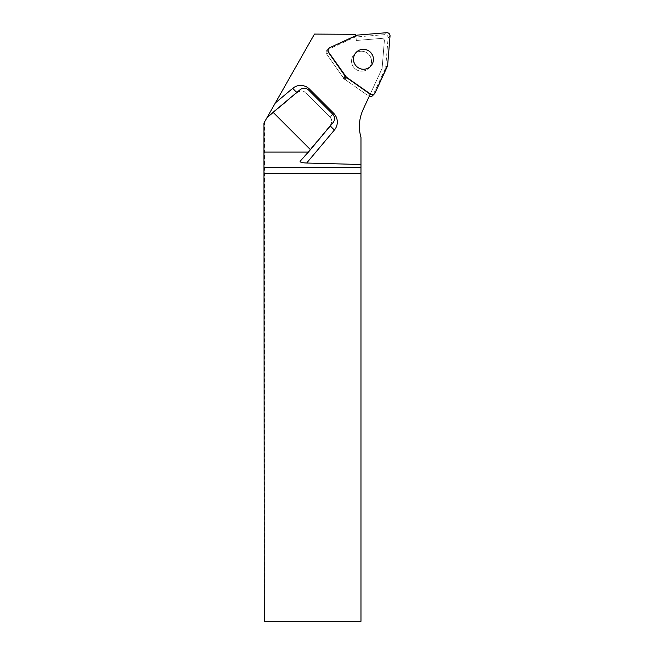 <?xml version="1.0" encoding="UTF-8"?>
<svg xmlns="http://www.w3.org/2000/svg" width="654" height="654" viewBox="0 0 654 654"><rect width="100%" height="100%" fill="white"/><g stroke="black" fill="none" stroke-linecap="round" stroke-linejoin="round"><path stroke-width="0.49" stroke-dasharray="3.27 2.45" d="M368.554 54.184A10.023 9.916 45 0 0 354.452 54.11A10.023 9.916 45 0 0 354.525 68.212A10.023 9.916 45 0 0 368.627 68.286A10.023 9.916 45 0 0 368.554 54.184A10.031 9.924 -135 0 1 368.635 68.294A10.031 9.924 -135 0 1 354.517 68.212A10.031 9.924 -135 0 1 354.443 54.102A10.031 9.924 -135 0 1 368.554 54.184M355.866 35.61L356.316 40.474L382.778 38.308L384.429 39.959L382.091 68.457L363.027 109.708A39.665 39.665 0 0 0 360.975 137.512L360.975 621.3L264.657 621.3L264.657 121.767L314.468 34.082L355.743 34.31L356.316 40.474L382.778 38.308L384.429 39.959L382.091 68.457L369.199 96.367L369.96 94.699L368.619 96.048A3.09 3.057 45 0 0 369.199 96.367A3.09 3.057 -135 0 1 368.619 96.048L344.445 79.052A3.09 3.057 -135 0 1 343.685 78.292L326.689 54.119A3.09 3.057 -135 0 1 327.883 49.581L354.46 37.294A3.09 3.057 -135 0 1 355.49 37.025L384.765 34.629A3.09 3.057 -135 0 1 388.108 37.973L385.705 67.248A3.09 3.057 -135 0 1 385.435 68.278L373.156 94.855A3.09 3.057 -135 0 1 372.551 95.721M343.211 77.613L344.952 75.88A7.774 7.693 45 0 0 346.857 77.785L345.124 79.526A7.774 7.693 45 0 1 343.211 77.613L326.689 54.119L328.431 52.377L326.689 54.119A3.09 3.057 45 0 1 327.016 50.186L328.749 48.445A3.09 3.057 45 0 1 329.624 47.84L355.457 35.905A7.774 7.693 45 0 1 355.874 35.725M355.997 36.992A7.774 7.693 45 0 0 353.716 37.646L327.883 49.581A3.09 3.057 45 0 0 327.016 50.186L328.749 48.445M370.197 94.192L368.619 96.048L345.124 79.526M264.657 121.767L263.963 122.985M264.657 621.3L264.232 621.3M296.941 92.328A6.221 0.907 50 0 0 297.415 92.41A6.221 0.907 50 0 1 297.415 92.41C303.194 89.443 303.636 91.74 305.745 92.852L305.794 92.803A6.221 6.156 45 0 0 297.423 92.402L266.644 118.268L267.273 117.164L266.644 118.268L300.341 89.484M370.368 66.553A10.031 9.924 45 0 0 370.295 52.443A10.031 9.924 45 0 0 356.185 52.361A10.031 9.924 45 0 0 356.258 66.479A10.031 9.924 45 0 0 370.368 66.553L368.635 68.294M375.085 92.925L373.156 94.855M385.435 68.278L387.364 66.348M388.108 37.973L390.037 36.044M387.634 65.318L385.705 67.248M355.49 37.025L357.419 35.103M386.694 32.7L384.765 34.629M356.389 35.373L354.46 37.294M333.254 122.388L300.161 161.211L330.327 125.315A6.221 0.907 40 0 1 330.335 125.306A6.221 6.156 45 0 0 329.927 116.943L332.723 114.156L329.886 116.992L305.745 92.852L329.886 116.992C330.998 119.102 333.295 119.543 330.327 125.315A6.221 0.907 40 0 0 330.409 125.797M353.716 37.646L355.457 35.905M368.627 68.286L370.556 66.365M354.452 54.11L356.373 52.181M356.185 52.361L354.443 54.102"/><path stroke-width="0.98" d="M356.389 35.373L329.804 47.652A3.09 3.057 45 0 0 328.619 52.189L345.614 76.363A3.09 3.057 45 0 0 346.367 77.123L370.548 94.119A3.09 3.057 45 0 0 375.085 92.925L387.364 66.348A3.09 3.057 45 0 0 387.634 65.318L390.037 36.044A3.09 3.057 45 0 0 386.694 32.7L357.419 35.103A3.09 3.057 45 0 0 356.389 35.373M370.475 52.263A10.023 9.916 45 0 0 356.373 52.181A10.023 9.916 45 0 0 356.455 66.283A10.023 9.916 45 0 0 370.556 66.365A10.023 9.916 45 0 0 370.475 52.263M374.472 93.8L372.551 95.721A3.09 3.057 -135 0 1 369.199 96.367M346.857 77.785L370.197 94.192L363.027 109.708C359.005 118.734 358.318 127.996 360.975 137.512L360.975 164.514L306.661 163.026C301.976 162.805 299.81 162.2 300.145 161.227L308.418 152.096L263.963 152.096L263.963 122.985L267.273 117.164L300.341 89.484C303.137 87.546 305.884 87.726 308.582 90.015L332.723 114.156C335.012 116.853 335.183 119.6 333.254 122.388L308.418 152.096M344.952 75.88L328.431 52.377A3.09 3.057 45 0 1 328.749 48.445L328.937 48.257M296.941 92.328A6.221 0.907 50 0 1 292.771 88.29L275.367 102.915L314.468 34.082L355.743 34.31L355.866 35.61M310.462 149.668L273.07 112.275M264.216 167.449L360.975 167.449L360.975 621.3L264.232 621.3L263.963 152.096M360.975 167.449L360.975 164.514M275.367 102.915L267.273 117.164M370.532 94.111C372.428 95.108 373.949 94.707 375.085 92.917L387.634 65.318L390.037 36.06C389.931 33.926 388.811 32.806 386.678 32.7L357.419 35.103L329.82 47.644C328.03 48.788 327.629 50.301 328.627 52.206L346.367 77.123L370.532 94.111M343.685 78.292L345.614 76.363M346.367 77.123L344.445 79.052M369.96 94.699L370.548 94.119M292.771 88.29A12.442 12.312 -135 0 1 309.497 89.099L308.582 90.015M332.723 114.156L333.638 113.24L309.497 89.099M333.638 113.24A12.442 12.312 -135 0 1 334.439 129.966A6.221 0.907 40 0 1 330.409 125.797M306.661 163.026L334.439 129.966M360.975 173.465L264.232 173.465"/></g></svg>
